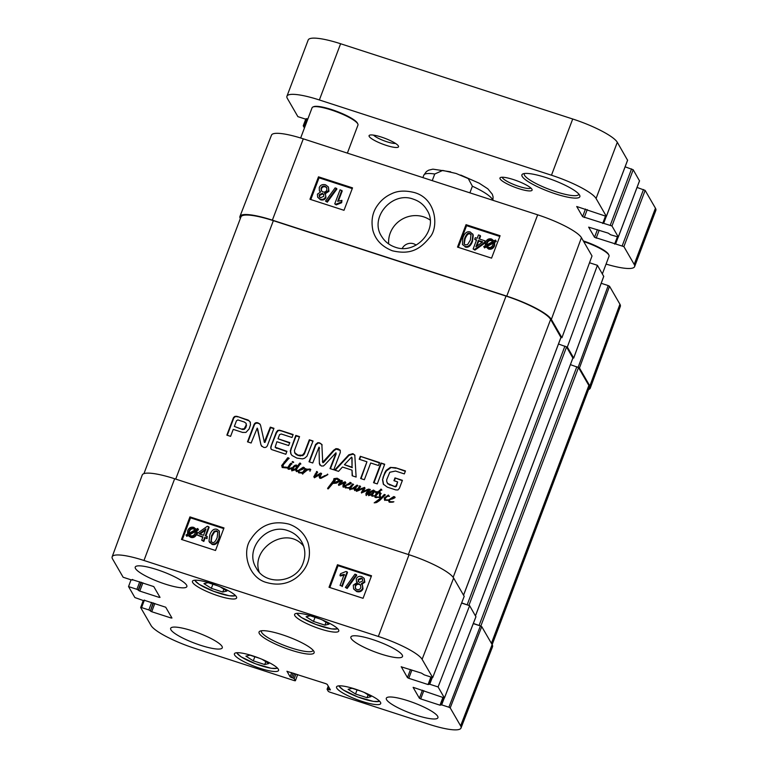 <?xml version="1.0" encoding="UTF-8"?>
<svg xmlns="http://www.w3.org/2000/svg" width="768" height="768" viewBox="0 0 768 768"><rect width="100%" height="100%" fill="white"/><g stroke="black" fill="none" stroke-linecap="round" stroke-linejoin="round"><path stroke-width="1.15" d="M347.366 153.13L357.965 125.078A24.518 4.848 -159.3 0 0 357.84 123.984L357.485 123.235A23.914 4.723 -159.3 0 0 328.09 108.49A23.914 4.723 -159.3 0 0 313.67 106.685L312.902 107.011A24.518 4.848 -159.3 0 0 312.086 107.741L300.653 138M357.84 123.984A24.518 4.848 -159.3 0 0 327.696 108.864A24.518 4.848 -159.3 0 0 312.902 107.011M602.371 273.869L609.043 256.224A24.518 4.848 -159.3 0 0 608.909 255.13L608.554 254.381A23.914 4.723 -159.3 0 0 583.306 240.912M608.909 255.13A24.518 4.848 -159.3 0 0 583.661 241.536M373.315 495.648L373.584 496.118L372.662 495.686L373.834 495.821L372.48 496.234L371.626 495.658L371.683 494.515L371.904 496.138M371.683 494.515L368.448 495.235L368.256 493.93L369.312 492.077L373.613 490.061L374.314 490.848L373.2 491.904L372.566 491.971L373.67 490.79L372.787 491.03L368.957 494.112L369.139 494.822L370.838 494.314L374.976 490.982L372.662 494.4L372.662 495.686M374.371 491.098L375.254 491.472M372.586 493.066L372.864 493.546L374.65 491.578M370.838 494.314L371.376 494.678M370.915 494.918L372.864 493.546M368.957 494.112L369.418 495.312L370.214 495.235M369.235 494.592L369.418 495.312L369.235 494.592M373.67 490.79L373.786 491.376L373.507 490.886M374.314 490.848L374.592 491.328M373.613 490.061L374.256 490.666M369.312 492.077L369.59 492.557L373.891 490.55M368.256 493.93L368.534 494.419L369.59 492.557M368.726 495.715L368.534 494.419M292.31 462.182L292.56 461.539L293.674 462.173L293.184 462.605L292.176 461.818L292.454 462.307L293.702 462.23M293.107 461.722L293.386 462.202M292.56 461.539L292.838 462.029M285.12 467.078L287.866 467.414L287.626 468.019L282.461 467.558L281.654 465.581L287.827 457.68L289.037 458.198L283.498 464.563L282.816 466.762L288.144 467.894L290.112 464.726L291.178 463.728L291.965 463.997M282.816 466.762L285.398 467.568M287.827 457.68L288.998 458.246M288.701 457.958L289.152 458.506M287.472 458.074L288.106 458.17M284.15 461.942L284.429 462.432L287.462 459.072L287.136 458.371L287.75 458.563M281.654 465.581L281.942 466.061L284.429 462.432M282.173 467.53L281.942 466.061M287.626 468.019L288.662 467.846L288.97 468.634L291.984 467.664L289.68 469.238L288.23 469.229L287.626 468.019L288.902 468.461M288.662 467.846L287.866 467.414L289.834 464.246L290.899 463.248L291.686 463.517L288.739 467.962M288.23 469.229L287.904 468.499M290.227 468.25L291.552 468.47M289.277 468.557L290.515 468.73M288.653 468.653L289.555 469.037M291.302 463.258L291.581 463.738M290.899 463.248L291.178 463.728M289.834 464.246L290.112 464.726M379.728 493.142L380.515 493.421L380.16 495.667L380.928 497.962L384.346 494.429L385.363 494.861L379.622 500.525L376.771 502.426L374.179 502.867L380.026 498.586L379.488 493.056L378.49 492.806L375.667 496.109L375.984 496.867L378.634 497.021L376.051 497.645L374.832 496.944L374.87 495.571L377.309 492.547L375.725 492.72L375.302 491.923L378.086 491.846L381.158 489.13L381.59 489.648L379.2 492.134L380.794 493.901M379.2 492.134L380.189 492.922M381.59 489.648L381.878 490.128M380.746 489.197L381.437 489.61M378.086 491.846L378.365 492.326L381.024 489.677M377.04 491.654L378.365 492.326M376.013 491.674L377.318 492.134M375.725 492.72L375.302 491.923L376.291 492.163M376.003 493.2L375.59 492.413M377.309 492.547L377.597 493.037L376.675 493.901L376.397 493.421M374.87 495.571L375.149 496.051L376.675 493.901M375.11 497.434L375.149 496.051M377.472 496.944L378.912 497.501M376.56 496.973L377.75 497.424M375.59 496.541L376.838 497.462M379.296 495.11L380.006 493.632M379.843 497.914L379.584 495.6M377.491 500.986L377.77 501.475L380.304 499.066M375.763 502.771L377.77 501.475M384.346 494.429L385.344 494.88M381.206 498.442L380.39 497.27L381.206 498.442L384.624 494.909M380.15 492.538L381.158 493.632M380.813 493.824L380.736 493.258M303.389 472.272L302.65 472.32L305.318 468.653L306.432 468.989L305.664 470.026L307.718 469.104L310.502 469.296L310.013 470.909L309.792 469.555L307.325 470.016L303.139 473.405L302.112 473.626L302.179 472.906L303.571 472.589M302.179 472.906L299.587 472.954L297.994 471.581L298.781 471.043L299.856 472.387L302.65 472.32L302.467 473.386L303.206 473.232M309.792 469.555L309.83 470.064M309.974 471.312L310.109 470.554M309.744 468.931L310.781 469.786M307.718 469.104L310.022 469.411M305.664 470.026L305.942 470.515L307.997 469.594M306.432 468.989L306.71 469.478M305.318 468.653L306.01 468.998M301.046 472.474L302.928 472.81L305.587 469.44M297.984 471.331L296.208 471.178L295.526 469.747L292.205 470.717L291.37 469.21L294.269 465.725L296.352 464.995L297.149 466.262L300.144 463.046L300.595 463.546L296.63 469.123L296.506 470.39L298.118 470.573L303.206 467.213L304.387 468.154L300.605 470.131L298.118 470.573L298.262 471.821L299.059 471.533M298.454 472.387L298.262 471.821M298.733 472.867L298.272 472.061M299.971 472.349L301.325 472.954M298.771 471.533L300.134 472.867M300.384 469.354L300.941 469.853L302.39 469.392L303.619 468.701L303.226 468.048L300.384 469.354L300.941 469.853M300.662 469.363L302.112 468.902L302.39 469.392M302.112 468.902L303.341 468.221M298.8 470.938L299.482 470.285M304.387 468.154L304.339 467.674M303.754 467.318L304.598 468.106M303.206 467.213L304.032 467.798M299.136 470.189L303.485 467.702M299.405 470.16L298.867 471.005M296.016 465.821L294.058 467.078L292.253 469.92L295.738 468.653L296.016 469.133L296.976 467.405L296.525 466.771M292.253 469.92L292.79 470.592L296.016 469.133M295.738 468.653L296.506 466.762M296.179 467.885L296.458 468.374M297.226 470.774L298.31 471.091M296.928 470.755L297.504 471.264M296.506 470.39L297.206 471.245M300.595 463.546L300.874 464.026M299.683 463.123L300.432 463.526M298.896 463.997L299.174 464.486L299.962 463.603M297.149 466.262L297.427 466.742L299.174 464.486M297.101 465.917L297.379 466.397M295.104 465.197L296.63 465.475M294.269 465.725L294.547 466.214L295.382 465.677M293.318 466.483L293.597 466.963L294.547 466.214M291.878 468.336L292.157 468.826L293.597 466.963M291.37 469.21L291.648 469.69L292.157 468.826M291.811 470.88L291.648 469.69M296.208 471.178L296.486 471.667M350.054 486.941L352.819 483.878L353.28 484.454L350.304 488.698L352.262 488.515L357.101 485.088L357.523 485.712L354.854 489.005L357.178 489.053L356.995 489.686L354.586 490.128L353.914 488.602L349.699 489.36L349.536 487.939L349.824 488.429L350.429 487.91L349.738 487.459L350.054 486.941L350.333 487.43L353.098 484.358L353.597 484.646M354.586 490.128L353.914 488.602M354.864 490.618L354.259 489.715M359.242 486.845L359.309 485.904L360.298 486.125L360.24 487.094L358.339 489.754L364.55 487.402L364.877 488.515L362.822 491.587L368.496 489.11L370.09 489.408L366.893 494.832L365.981 495.091L366.422 492.576L368.861 489.706L362.592 492.47L361.325 492.566L363.658 488.352L357.245 491.098L356.189 490.858L357.677 489.763L357.37 489.245L359.242 486.845L359.52 487.325L359.587 486.394L360.576 486.614M356.17 489.36L357.456 489.533M355.603 489.446L356.448 489.84M354.854 489.005L355.882 489.936M357.581 485.366L357.859 485.856M355.2 486.595L355.488 487.075L357.379 485.568M353.866 487.651L354.144 488.131L355.488 487.075M352.262 488.515L352.541 489.005L354.144 488.131M351.331 488.746L352.541 489.005M350.304 488.698L351.61 489.235M352.819 483.878L353.098 484.358M350.554 486.096L350.832 486.576M349.968 488.39L345.216 487.546L344.88 485.722L350.515 482.477L350.909 483.734L346.08 485.453L345.533 486.691L348.086 488.112L350.333 487.43M349.69 487.91L350.4 488.054M349.939 487.718L350.218 488.198M349.843 487.757L350.122 488.246M349.978 489.84L349.824 488.429M356.477 491.338L357.274 490.176M363.658 488.352L363.514 489.024M363.082 489.754L363.36 490.243L363.792 489.504M361.613 493.056L363.36 490.243M368.861 489.706L369.139 490.195L367.891 491.606L367.613 491.126M366.422 492.576L366.701 493.066L367.891 491.606M365.866 493.786L366.144 494.275L366.701 493.066M366.259 495.571L366.144 494.275M370.09 489.408L370.378 489.888M368.496 489.11L369.984 489.437M366.96 489.6L368.774 489.6M363.274 491.472L363.552 491.952L367.238 490.08M362.822 491.587L363.552 491.952M364.877 488.515L364.944 487.997M361.45 488.39L361.738 488.88L364.838 487.891M358.339 489.754L358.618 490.243L361.738 488.88M359.309 485.904L359.587 486.394M357.648 489.725L359.52 487.325M347.146 484.512L347.702 485.011L349.152 484.55L350.381 483.859L349.987 483.216L347.146 484.512L347.702 485.011M347.424 484.531L348.874 484.061L349.152 484.55M348.874 484.061L350.102 483.379M347.808 487.632L349.738 487.459L349.536 487.939M346.733 487.507L348.086 488.112M345.533 486.691L346.896 488.026M351.149 483.312L351.101 482.832M350.515 482.477L351.36 483.264M349.968 482.371L350.794 482.957M344.88 485.722L345.158 486.211L350.246 482.861M345.216 487.546L345.158 486.211M345.494 488.026L345.034 487.229M345.648 482.611L345.139 481.738L345.648 482.611L343.882 485.549L343.872 487.114L342.941 486.682L343.046 485.126L344.525 482.678L339.341 485.136L338.477 484.934L341.386 480.346L342.182 481.066L340.003 483.936L345.139 481.738L345.926 483.101M342.749 482.458L343.037 482.938L345.418 482.227M340.646 483.59L340.925 484.07L343.037 482.938M340.003 483.936L340.925 484.07M342.173 480.643L342.461 481.123M341.386 480.346L342.106 480.797M340.051 482.266L340.33 482.746L341.664 480.835M338.573 484.08L338.851 484.56L340.33 482.746M338.755 485.414L338.851 484.56M343.046 485.126L343.325 485.606L344.813 483.216M343.219 487.171L343.325 485.606M390.912 498.701L391.469 499.2L392.918 498.739L394.147 498.048L393.754 497.405L390.912 498.701L391.469 499.2M391.19 498.72L392.64 498.25L392.918 498.739M392.64 498.25L393.869 497.568M393.734 496.56L394.838 496.973L394.675 497.923L389.846 499.642L389.299 500.88L390.374 501.734L393.888 501.763L390.115 502.301L388.973 501.734L388.714 499.834L393.734 496.56L395.117 497.453M389.261 502.214L388.8 501.418M388.973 501.734L388.819 500.842M391.574 501.821L393.034 502.186M390.499 501.696L391.853 502.301M389.299 500.88L390.662 502.214M394.906 497.501L394.867 497.021M394.282 496.666L394.56 497.146M388.992 500.314L394.013 497.05M388.541 500.362L384.509 499.93L384.278 497.914L388.397 495.034L389.021 496.166L386.947 496.512L384.979 498.902L385.699 499.814L388.992 499.949M384.979 498.902L385.978 500.294L388.8 500.333M385.258 499.382L385.978 500.294M389.136 495.984L389.414 496.464M384.278 497.914L384.557 498.403L388.685 495.523M384.787 500.419L384.557 498.403M327.59 474.106L326.861 475.238L320.899 478.378L319.594 477.85L319.19 476.842L319.498 474.816L314.832 477.523L313.814 476.707L316.915 471.456L317.386 472.445L315.062 476.438L320.496 473.126L321.562 473.741L320.246 476.4L320.621 477.629L327.811 474.499M324.346 475.68L324.624 476.17L327.869 474.595M321.216 477.418L321.494 477.907L324.624 476.17M320.246 476.4L320.909 478.118L321.494 477.907M320.525 476.88L320.909 478.118M321.11 473.174L321.638 473.76M320.496 473.126L321.389 473.654M317.011 475.478L317.29 475.958L320.774 473.606M316.07 476.006L316.349 476.486L317.29 475.958M315.062 476.438L316.349 476.486M316.915 471.456L317.635 472.262M316.502 471.552L317.203 471.946M314.17 477.312L313.814 476.707L314.093 477.197L316.781 472.032M314.458 477.792L314.093 477.197M319.498 474.816L319.296 475.814M319.19 476.842L319.469 477.322L319.574 476.294M319.882 478.339L319.469 477.322M333.197 482.794L338.995 480.864L337.066 479.098L333.677 479.77L333.917 478.656L337.171 478.224L339.83 479.798L340.032 481.296L336.326 483.149L332.822 483.456L328.253 488.861L327.571 488.39L333.83 480.048L335.251 480.125L333.475 483.274L338.573 482.074L339.274 481.344L338.573 480.182M334.339 479.635L335.29 480.432M333.83 480.048L334.618 480.115M333.523 480.653L333.802 481.133L334.109 480.528M332.669 481.891L332.957 482.371L333.802 481.133M332.41 482.256L332.957 482.371M331.958 482.496L332.688 482.746M331.181 483.955L331.459 484.435L332.237 482.976M330.086 485.222L330.374 485.702L331.459 484.435M328.81 486.595L329.088 487.075L330.374 485.702M327.85 488.87L329.03 487.286M337.171 478.224L340.118 480.278M333.917 478.656L334.195 479.146L337.45 478.704M333.955 480.25L334.195 479.146M338.294 479.702L339.274 481.344M338.64 481.277L338.918 481.757M338.294 481.594L338.573 482.074M560.928 337.411L550.637 319.392A41.386 8.179 -159.3 0 0 506.035 296.093L273.36 220.666A41.386 8.179 -159.3 0 0 240.941 216.912L143.942 473.635M294.586 452.621L298.022 455.146L302.448 455.165L304.339 452.851L309.312 439.786L313.056 440.995L306.96 456.23L304.598 458.237L302.506 458.88L296.899 458.102L292.042 455.491L290.813 453.763L290.314 450.835L295.805 435.398L299.549 436.618L294.394 450.662L295.027 453.379M291.072 454.234L290.592 451.315L291.264 448.646L296.083 435.888L299.414 436.963M380.966 463.018L384.71 464.227L377.27 483.907L373.536 482.698L380.966 463.018L384.576 464.573M334.618 470.074L348.778 454.829L352.886 453.658L354.787 455.069L356.122 477.053L352.166 475.766L352.013 470.141L342.451 467.04L338.554 471.35L334.618 470.074M261.85 446.4L260.89 444.576L257.203 428.131L251.126 443.011L247.498 441.83L254.006 424.608C254.832 422.832 256.176 422.266 258.048 422.918L259.92 424.032L260.611 425.491L264.326 442.022L270.317 427.142L273.946 428.314L267.466 445.44C266.688 447.264 265.354 447.869 263.472 447.264L261.283 445.651M264.086 441.59L265.056 442.262L270.595 427.622L273.811 428.669M257.462 428.755L257.203 428.131M258.048 422.918L260.285 424.55M276.883 441.734L275.136 447.206L286.934 451.306L285.821 454.262L271.718 449.597L270.864 448.714L271.008 446.17L276.278 432.23L277.728 430.406L280.397 430.406L293.146 434.544L292.032 437.491L281.29 434.006L279.581 434.592L277.997 438.778L289.776 442.598L288.662 445.546L276.883 441.734M249.139 428.928L245.933 432.422L242.534 432.403L233.232 429.379L230.592 436.358L226.858 435.139L233.386 417.85L234.682 416.448L237.216 416.41L248.506 420.24L250.147 421.93L250.512 424.8L249.139 428.928M335.981 452.755L325.037 464.573L323.405 465.994L321.302 466.013L319.382 463.757L318.998 447.158L312.749 462.989L309.014 461.779L315.562 444.461L317.789 442.666L319.728 442.915L321.859 444.451L322.714 462.278L333.619 450.25L335.952 448.646L338.064 448.858L340.195 450.211L340.301 452.477L333.754 469.795L330 468.586L335.914 453.302M319.382 463.757L318.998 447.158M322.445 461.376L322.992 462.758L323.808 462.202L333.898 450.73L336.23 449.136L340.31 450.461M378.461 465.514L370.685 462.989L364.358 479.722L360.624 478.512L366.941 461.779L359.194 459.264L360.317 456.317L379.574 462.557L378.461 465.514M395.05 486.326L396.125 485.798L397.632 481.891L393.936 480.691L394.982 477.907L402.422 480.317L399.427 488.256L397.958 489.955L395.798 489.917L387.35 487.171L383.309 484.118L382.531 479.616L384.806 472.656L386.15 470.381L390.326 467.405L395.587 467.75L405.456 470.947L404.333 473.904L395.51 471.043L389.798 472.253L386.746 479.597L386.659 481.325L387.667 483.485L395.338 486.816L396.528 486.029L397.632 481.891M395.645 486.202L395.923 486.682M394.79 486.278L395.338 486.816M389.683 484.618L395.069 486.758M387.667 483.485L389.962 485.098M387.062 482.698L387.946 483.974M395.587 467.75L405.322 471.302M390.326 467.405L395.866 468.23M386.15 470.381L386.429 470.861L390.605 467.885M384.806 472.656L385.085 473.136L386.429 470.861M383.03 477.283L385.085 473.136M382.531 479.616L383.309 477.763M383.587 484.608L382.81 480.106M394.982 477.907L402.288 480.672M394.339 480.826L395.261 478.397M396.25 485.549L396.528 486.029M396.125 485.798L396.403 486.278M360.317 456.317L379.44 462.912M359.606 459.398L360.595 456.797M366.941 461.779L361.037 478.646M330.413 468.72L336.192 453.792M338.064 448.858L338.342 449.338M335.952 448.646L336.23 449.136M333.619 450.25L333.898 450.73M323.53 461.722L323.808 462.202M322.723 461.856L322.992 462.758M319.728 442.915L322.138 444.931M319.43 442.819L320.016 443.395M317.789 442.666L319.709 443.299M315.562 444.461L315.84 444.941L318.067 443.155M309.427 461.914L315.84 444.941M319.891 465.13L319.661 464.237M237.859 419.933L236.467 420.806L234.346 426.432L242.371 429.427L244.454 429.283L246.134 426.797L246.163 423.389L244.358 422.035L237.859 419.933M242.093 428.947L244.176 428.803L246.278 424.848L246.557 425.328M246.278 424.848L246.163 423.389M245.846 426.307L246.134 426.797M245.731 426.624L246.01 427.114M245.578 426.95L245.856 427.43M245.213 427.661L245.491 428.141M244.176 428.803L244.454 429.283M242.774 429.072L243.053 429.552M234.346 426.432L242.371 429.427M248.506 420.24L250.435 422.41M237.216 416.41L248.784 420.72M236.016 416.189L237.494 416.89M234.682 416.448L236.304 416.678M233.674 417.322L233.962 417.811L234.96 416.928M233.386 417.85L233.664 418.33L233.962 417.811M227.261 435.274L233.664 418.33M277.997 438.778L289.642 442.954M279.13 430.138L293.011 434.89M277.728 430.406L279.408 430.618M276.278 432.23L276.557 432.71L278.006 430.886M270.672 447.389L276.557 432.71M271.142 449.203L270.95 447.878M276.317 447.869L286.8 451.661M275.136 447.206L276.605 448.349M254.006 424.608L254.285 425.098C255.11 423.312 256.454 422.746 258.326 423.398M247.91 441.965L254.285 425.098M260.89 444.576L257.741 429.235M261.437 445.891L261.168 445.056M270.317 427.142L270.595 427.622M264.778 441.782L265.056 442.262M264.691 441.926L264.97 442.406M351.581 457.123L344.41 464.698L352.042 467.174L351.859 457.603M352.042 467.174L352.08 458.016M344.41 464.698L352.32 467.664M335.174 470.256L349.056 455.309L353.165 454.147L354.922 455.328M348.778 454.829L349.056 455.309M352.013 470.141L352.435 475.853M352.886 453.658L353.165 454.147M373.949 482.832L381.254 463.498M295.805 435.398L296.083 435.888M290.986 448.166L291.264 448.646M290.314 450.835L290.592 451.315M309.312 439.786L312.922 441.341M303.926 453.715L304.205 454.205L304.627 453.341L309.59 440.266M302.448 455.165L302.726 455.645L304.205 454.205M300.096 455.578L302.726 455.645M298.022 455.146L300.374 456.058M296.122 454.282L298.301 455.635M294.864 453.101L296.4 454.771M492.163 644.64L589.258 387.667A41.386 8.179 -159.3 0 0 588.854 385.459L578.506 367.574L570.422 364.627M480.586 625.987L473.347 623.434M572.861 358.042L566.573 346.944L558.49 343.997M468.643 605.357L461.664 602.89M307.834 119.011L306.211 118.637L306.557 119.299L305.837 119.213L297.888 116.64L287.357 98.429A41.386 8.179 20.7 0 1 286.944 96.221A41.386 8.179 20.7 0 1 319.363 99.965L551.472 175.219A41.386 8.179 20.7 0 1 596.074 198.509L606.384 216.394L576.72 206.506L582.595 216.662L611.962 225.984L618.317 237.024L610.589 234.768L608.285 233.165L588.653 227.136L594.528 237.283L623.894 246.614L634.195 264.413A41.386 8.179 20.7 0 1 634.608 266.621A41.386 8.179 20.7 0 1 606.067 264.086M304.445 127.968L303.235 125.818L305.117 126.182M518.64 188.592A17.165 3.389 -159.3 0 0 532.003 189.389A17.165 3.389 -159.3 0 0 517.229 180.912A17.165 3.389 -159.3 0 0 500.544 177.494A17.165 3.389 -159.3 0 0 518.64 188.592M555.6 193.901A30.96 6.115 -159.3 0 0 579.686 195.322A30.96 6.115 -159.3 0 0 553.046 180.038A30.96 6.115 -159.3 0 0 522.96 173.885A30.96 6.115 -159.3 0 0 555.6 193.901M386.198 145.354A15.734 3.11 -159.3 0 0 398.448 146.074A15.734 3.11 -159.3 0 0 384.902 138.307A15.734 3.11 -159.3 0 0 369.61 135.178A15.734 3.11 -159.3 0 0 386.198 145.354M395.53 143.434A12.672 2.506 20.7 0 1 386.794 141.734A12.672 2.506 20.7 0 1 373.536 135.13M627.562 160.234L617.309 142.291A41.386 8.179 -159.3 0 0 572.717 119.002L340.608 43.747A41.386 8.179 -159.3 0 0 308.189 40.003L286.944 96.221M639.494 180.854L633.206 169.766L625.123 166.819M634.608 266.621L655.843 210.403A41.386 8.179 -159.3 0 0 655.44 208.195L645.139 190.387L637.056 187.44M530.861 188.035A15.331 3.034 20.7 0 1 518.995 186.422A15.331 3.034 20.7 0 1 502.291 177.235M578.832 194.074A29.117 5.76 20.7 0 1 578.765 194.371A29.117 5.76 20.7 0 1 555.955 191.731A29.117 5.76 20.7 0 1 524.285 173.779A29.117 5.76 20.7 0 1 524.429 173.52M432.24 180.643L434.746 174.01L442.714 170.419L456.077 173.462L468.288 178.608L472.387 186.211L469.882 192.845M589.517 262.752L597.418 265.315L567.331 347.059L573.677 358.022L572.909 358.032M603.715 276.374L597.418 265.315M601.21 283.296L608.218 285.571L578.15 367.277M578.304 367.382L579.456 368.006L589.843 385.978A41.386 8.179 20.7 0 1 590.256 388.176L620.333 306.384A40.608 8.026 -159.3 0 0 619.93 304.224L609.533 286.262L608.218 285.571M303.293 138.835A40.608 8.026 -159.3 0 0 271.488 135.139L239.962 216.384A41.386 8.179 20.7 0 1 272.371 220.147L506.746 296.131A41.386 8.179 20.7 0 1 551.347 319.43L561.926 337.718L592.013 255.965L581.434 237.677A40.608 8.026 -159.3 0 0 537.667 214.819L303.293 138.835L272.371 220.147M395.126 247.162C389.232 245.126 384.701 241.488 381.523 236.237C369.197 217.67 392.17 190.867 413.395 199.19C419.366 201.158 423.907 204.787 426.998 210.077C439.306 228.787 416.39 255.274 395.126 247.162M388.675 243.936A26.256 25.018 149.9 0 1 423.658 216.854A26.256 25.018 149.9 0 1 430.118 220.042M402.269 248.362A9.197 8.765 149.9 0 1 416.112 245.117M560.976 337.411L561.926 337.718M240.326 218.554A41.386 8.179 20.7 0 1 239.962 216.384M590.256 388.176A41.386 8.179 20.7 0 1 588.547 389.549M567.331 347.059L566.362 346.742M478.33 240.451L482.774 241.891L475.92 246.778L478.33 240.451L478.694 241.114L476.774 246.173M482.246 242.266L478.694 241.114M478.934 238.867L485.088 240.864L484.483 242.448L474.566 249.437L473.136 248.966L476.592 239.885L474.672 239.27L475.277 237.686L477.187 238.31L478.464 234.95L480.202 235.517L478.934 238.867M484.483 242.448L484.848 243.11L485.088 240.864M484.848 243.11L474.931 250.099L474.566 249.437M474.931 250.099L473.136 248.966M476.4 240.374L474.672 239.27M479.482 239.05L480.576 236.179L480.202 235.517M493.334 242.122L491.587 240.73C489.629 240.163 488.141 241.018 487.123 243.302L486.787 245.722M486.422 245.059L486.758 242.64C487.776 240.355 489.264 239.491 491.222 240.067L492.97 241.459L486.422 245.059M492.653 241.306L492.288 240.643M486.701 245.856L493.258 242.246L492.95 244.694C491.894 247.056 490.397 247.92 488.448 247.296L486.701 245.856M493.315 243.082L487.152 246.47M484.166 247.248L483.744 246.528L485.299 245.683L485.501 242.275C486.874 239.376 488.899 238.291 491.578 239.03L494.006 240.883L495.494 240.067L495.917 240.778L494.362 241.632L494.198 245.078C492.874 247.987 490.829 249.072 488.064 248.314L485.635 246.442L484.166 247.248L484.531 247.92L483.744 246.528M494.362 241.632L494.726 242.294L496.282 241.44L495.917 240.778M494.726 242.294L494.563 245.741C493.238 248.659 491.194 249.734 488.429 248.986L485.635 246.442M486 247.104L484.531 247.92M323.77 196.32L320.659 197.712L319.325 196.656L319.21 194.736L322.32 193.315L323.693 194.381L323.77 196.32M323.846 194.726L322.685 193.978L319.574 195.398L319.536 196.963M326.803 190.032C326.026 191.731 324.72 192.365 322.906 191.923L321.197 190.57L321.082 188.102C321.859 186.394 323.174 185.76 325.018 186.221L326.707 187.565L326.803 190.032M326.87 187.91L325.382 186.883C323.539 186.422 322.224 187.056 321.446 188.765L321.398 190.886M325.594 196.838C324.614 199.018 322.8 199.776 320.15 199.133L317.626 197.203L317.424 194.141L320.592 192.01L319.382 190.694L319.277 187.536C320.429 184.982 322.522 184.07 325.565 184.81L328.397 186.979L328.598 190.618L324.538 193.286L325.498 194.381L325.958 197.501C324.979 199.68 323.165 200.448 320.515 199.795L317.626 197.203M320.237 192.038L319.382 190.694M328.397 186.979L328.963 191.29L324.902 193.949M325.498 194.381L325.958 197.501M326.918 201.523L325.507 201.072L335.126 187.91L336.538 188.371L326.918 201.523L327.283 202.195L325.507 201.072M327.283 202.195L336.902 189.034L336.538 188.371M341.827 190.349L337.661 201.312L341.933 200.371L341.299 202.032L335.866 204.221L334.742 203.856L340.09 189.782L342.202 191.011L338.39 201.034M341.299 202.032L341.664 202.704L341.933 200.371M341.664 202.704L336.23 204.883L335.866 204.221M336.23 204.883L334.742 203.856M470.342 240.086L467.645 244.522L465.35 244.906L464.035 243.821L464.688 238.253C466.435 234.086 468.106 232.474 469.69 233.424L470.995 234.509L470.342 240.086M471.158 234.864L470.054 234.086C468.47 233.136 466.8 234.749 465.053 238.915L464.237 244.128M464.784 246.326L462.422 244.483L462.893 237.667C464.698 232.915 467.146 231.024 470.227 232.013L472.906 234.499L472.138 240.662C470.323 245.443 467.866 247.334 464.784 246.326L462.422 244.483M473.27 235.171L472.627 233.866L473.27 235.171L472.502 241.325C470.688 246.106 468.23 247.997 465.149 246.989M352.262 188.602L319.037 177.83L310.781 199.536M499.805 236.438L466.579 225.667L458.333 247.363M352.531 187.872L344.006 210.307L309.955 199.267L318.49 176.832L352.531 187.872M318.49 176.832L319.037 177.83M500.083 235.709L491.558 258.134L457.507 247.094L466.032 224.669L500.083 235.709M466.032 224.669L466.579 225.667M414.499 192.586C405.36 190.282 397.69 190.685 391.507 193.795C385.642 196.406 380.861 200.429 377.165 205.843C372.394 212.659 370.963 220.81 372.864 230.275C375.379 239.779 381.878 246.614 392.362 250.781C410.362 254.986 419.933 249.437 429.715 237.437C438.797 227.914 436.819 198.864 414.499 192.586M259.238 572.15C250.291 548.458 286.733 524.89 303.667 546.202M262.138 659.347L268.819 663.562L264.739 664.541L253.296 660.835L245.875 656.15L249.965 655.171L259.363 658.224M364.282 692.458L370.954 696.672L367.008 697.699L355.517 693.994L348.106 689.318L352.051 688.291L361.526 691.344M362.218 701.434A23.606 4.666 20.7 0 1 336.547 686.88A23.606 4.666 20.7 0 1 360.278 690.864A23.606 4.666 20.7 0 1 380.707 703.574A23.606 4.666 20.7 0 1 362.218 701.434M355.517 693.994L357.062 689.904M367.008 697.699L368.083 694.858M220.186 586.838L226.867 591.053L222.787 592.032L211.344 588.326L212.88 584.246M222.787 592.032L223.872 589.162M211.344 588.326L203.933 583.642L208.013 582.662L217.421 585.715M253.296 660.835L254.832 656.755M264.739 664.541L265.824 661.67M322.339 619.949L329.021 624.173L324.931 625.152L313.488 621.437L315.034 617.357M324.931 625.152L326.026 622.272M313.488 621.437L306.077 616.762L310.157 615.782L319.565 618.826M174.653 478.752A41.386 8.179 -159.3 0 0 142.234 475.018L112.157 556.81A40.608 8.026 20.7 0 1 143.971 560.477L378.346 636.461A40.608 8.026 20.7 0 1 422.102 659.318L432.691 677.606L464.208 596.323L453.629 578.035A41.386 8.179 -159.3 0 0 409.027 554.736L174.653 478.752L143.971 560.477M461.587 603.062L469.613 605.664L438.096 686.947L444.442 697.978L413.174 687.331M475.91 616.733L469.613 605.664M473.28 623.616L480.413 625.92L448.886 707.213L450.211 707.894L460.608 725.866A40.608 8.026 20.7 0 1 461.002 728.045A40.608 8.026 20.7 0 1 429.197 724.349L329.597 692.064L328.282 691.373L327.082 689.261L328.042 689.366L328.858 687.197M461.002 728.045L492.528 646.8A41.386 8.179 -159.3 0 0 492.125 644.582L481.738 626.611L480.413 625.92M203.568 535.286L199.123 533.846L205.949 528.931L203.568 535.286M205.488 530.16L199.987 534.125M202.973 536.88L196.819 534.883L197.414 533.29L207.312 526.262L208.733 526.723L205.306 535.853L207.226 536.477L206.621 538.061L204.71 537.437L203.443 540.816L201.706 540.25L202.973 536.88M202.8 537.322L196.819 534.883M205.853 536.026L209.117 527.347L208.733 526.723M206.621 538.061L207.005 538.685L207.226 536.477M207.005 538.685L204.71 537.437M205.094 538.07L203.827 541.44L203.443 540.816M203.827 541.44L201.706 540.25M195.466 530.669L195.139 533.107C194.122 535.402 192.643 536.266 190.685 535.699L188.938 534.298L195.466 530.669M195.494 531.485L189.379 534.893M195.187 529.872L188.65 533.51L188.947 531.053C189.994 528.672 191.491 527.798 193.44 528.432L195.187 529.872M195.571 530.496L193.824 529.056C191.875 528.432 190.378 529.306 189.331 531.677L188.986 532.992L188.611 532.368M188.986 532.992L189.024 534.134M197.722 528.461L198.144 529.19L196.589 530.045L196.397 533.472C195.034 536.381 193.018 537.475 190.33 536.736L187.901 534.883L186.413 535.699L185.99 534.989L187.546 534.125L187.699 530.669C189.024 527.731 191.059 526.646 193.824 527.405L196.253 529.286L197.722 528.461L198.144 529.19M198.518 529.814L196.973 530.669L196.589 530.045M196.973 530.669L196.771 534.096C195.418 537.005 193.392 538.099 190.714 537.36L187.901 534.883M188.275 535.507L186.797 536.323L186.413 535.699M362.669 579.302L361.594 578.621L358.493 580.022L358.454 581.712M358.109 579.398L361.219 577.997L362.496 578.966L362.669 580.982L359.568 582.413L358.243 581.424L358.109 579.398L358.493 580.022M360.806 585.389L359.366 584.438C357.552 583.997 356.256 584.63 355.469 586.339L355.459 588.586M355.094 585.715C355.872 584.006 357.168 583.373 358.982 583.814L360.634 585.053L360.816 587.645C360.038 589.363 358.733 589.997 356.89 589.546L355.248 588.278L355.469 586.339M356.285 578.88C357.254 576.682 359.069 575.914 361.718 576.566L364.166 578.362L364.454 581.578L361.296 583.718L362.429 584.909L362.621 588.211C361.478 590.774 359.386 591.696 356.352 590.957L353.606 588.941L353.299 585.12L357.35 582.442L356.448 581.453L356.285 578.88M364.166 578.362L364.838 582.202L361.68 584.342M362.429 584.909L363.005 588.835C361.862 591.408 359.77 592.32 356.726 591.581L353.606 588.941M357.082 582.432L356.448 581.453M354.95 574.166L356.362 574.627L346.781 587.856L345.379 587.395L354.95 574.166M346.781 587.856L347.165 588.48L356.736 575.251L356.362 574.627M347.165 588.48L345.379 587.395M340.08 585.418L344.218 574.397L339.955 575.347L340.579 573.677L346.003 571.469L347.126 571.834L341.818 585.984L340.08 585.418L341.818 585.984M344.592 575.021L340.33 575.981L339.955 575.347M342.202 586.608L347.51 572.458L347.126 571.834M217.958 532.118L216.902 531.418L214.608 531.802L211.93 536.275L211.171 541.642M211.546 535.642L214.234 531.178L216.528 530.794L217.786 531.782L217.2 537.475C215.462 541.67 213.802 543.283 212.218 542.333L210.97 541.344L211.546 535.642L211.93 536.275M217.085 529.373L219.37 531.082L218.995 538.061C217.2 542.842 214.762 544.742 211.68 543.754L209.002 541.258L209.75 535.066C211.555 530.266 214.003 528.365 217.085 529.373M219.37 531.082L219.379 538.685C217.584 543.466 215.146 545.366 212.064 544.378L209.386 541.882M209.741 542.659L209.002 541.258M371.28 576.442L338.054 565.67L329.837 587.539M223.728 528.605L190.502 517.834L182.294 539.702M337.478 564.73L371.53 575.77L363.062 598.31L329.021 587.27L337.478 564.73L338.054 565.67M189.936 516.893L223.987 527.933L215.52 550.483L181.469 539.443L189.936 516.893L190.502 517.834M287.99 530.688C293.894 532.723 298.426 536.381 301.613 541.651C305.28 548.285 305.818 555.302 303.206 562.714C296.842 582.845 265.574 586.406 256.272 568.032C243.936 549.293 266.736 522.557 287.99 530.688M267.11 582.662C285.005 587.606 297.773 578.995 304.358 569.251C309.533 561.542 310.752 552.672 307.997 542.64C304.656 533.674 298.349 527.501 289.066 524.15C272.65 520.118 259.882 525.178 250.762 539.318C241.594 551.491 248.054 578.102 267.11 582.662M165.245 584.093A27.59 5.453 20.7 0 1 135.235 567.091A27.59 5.453 20.7 0 1 162.97 571.738A27.59 5.453 20.7 0 1 186.854 586.598A27.59 5.453 20.7 0 1 165.245 584.093M200.669 645.322A27.59 5.453 20.7 0 1 170.659 628.32A27.59 5.453 20.7 0 1 198.394 632.976A27.59 5.453 20.7 0 1 222.278 647.827A27.59 5.453 20.7 0 1 200.669 645.322M416.314 715.238A27.59 5.453 20.7 0 1 386.314 698.237A27.59 5.453 20.7 0 1 414.048 702.883A27.59 5.453 20.7 0 1 437.923 717.734A27.59 5.453 20.7 0 1 416.314 715.238M380.89 654.01A27.59 5.453 20.7 0 1 350.89 636.998A27.59 5.453 20.7 0 1 378.624 641.654A27.59 5.453 20.7 0 1 402.499 656.506A27.59 5.453 20.7 0 1 380.89 654.01M218.122 595.805A23.606 4.666 20.7 0 1 192.451 581.261A23.606 4.666 20.7 0 1 216.182 585.235A23.606 4.666 20.7 0 1 236.611 597.946A23.606 4.666 20.7 0 1 218.122 595.805M260.074 668.314A23.606 4.666 20.7 0 1 234.403 653.77A23.606 4.666 20.7 0 1 258.134 657.744A23.606 4.666 20.7 0 1 278.563 670.454A23.606 4.666 20.7 0 1 260.074 668.314M320.266 628.925A23.606 4.666 20.7 0 1 294.605 614.371A23.606 4.666 20.7 0 1 318.326 618.355A23.606 4.666 20.7 0 1 338.765 631.056A23.606 4.666 20.7 0 1 320.266 628.925M313.085 650.246A27.59 5.453 20.7 0 1 313.027 650.477A27.59 5.453 20.7 0 1 285.293 645.83A27.59 5.453 20.7 0 1 261.408 630.979A27.59 5.453 20.7 0 1 261.514 630.768M282.106 634.675A29.424 5.818 -159.3 0 0 260.035 631.133A29.424 5.818 -159.3 0 0 284.525 647.856A29.424 5.818 -159.3 0 0 313.958 651.504A29.424 5.818 -159.3 0 0 282.106 634.675M139.747 581.789L136.906 589.306L138.23 589.997L141.158 582.24M136.906 589.306L128.544 586.598L131.04 579.811M144.566 600.134L143.434 600.586L134.88 597.552L128.544 586.598M144.384 600.634L144.182 600.125M171.37 617.011L171.005 617.971L171.955 618.019L165.715 607.219L144.144 600.23M171.005 617.971L151.718 611.722L154.838 603.437M153.437 602.976L150.394 611.03L151.718 611.722M150.394 611.03L153.091 602.87M151.68 602.41L148.838 609.936L150.163 610.627M148.838 609.936L141.61 607.594L144.125 600.749M297.696 674.554L295.373 680.765L294.413 680.659L194.822 648.374A40.608 8.026 20.7 0 1 151.056 625.507L140.659 607.546L141.61 607.594M295.363 680.707L294.173 678.653L295.939 673.987M294.528 673.526L292.858 677.962L294.173 678.653M292.858 677.962L291.437 677.501L293.107 673.066M291.696 672.614L290.112 676.81L291.437 677.501M290.112 676.81L286.982 671.222M329.818 688.867L329.453 689.827L330.403 689.875L327.235 684.394L325.91 683.702L286.944 671.328M329.453 689.827L328.042 689.366M448.886 707.213L441.667 704.87L444.25 698.026M442.838 697.651L439.997 705.178L441.667 704.87M439.997 705.178L420.701 698.918L423.83 690.643M422.429 690.182L419.386 698.227L420.701 698.918M419.386 698.227L413.136 687.437M438.096 686.947L429.734 684.24L432.288 677.472M430.906 677.03L428.064 684.547L429.734 684.24M428.064 684.547L408.778 678.298L411.898 670.013M410.496 669.562L407.453 677.606L408.778 678.298M407.453 677.606L401.242 666.701M432.691 677.606L424.33 674.899L421.45 673.114L401.203 666.806M132.634 579.514L131.501 579.965L123.139 577.248L112.56 558.96A40.608 8.026 20.7 0 1 112.157 556.81M132.451 580.013L132.259 579.494M159.437 596.381L159.072 597.35L160.022 597.389L153.782 586.598L132.211 579.61M159.072 597.35L139.786 591.091L142.906 582.806M141.504 582.355L138.461 590.4L139.786 591.091M371.635 495.101L371.914 495.59M288.97 468.634L289.248 469.114M296.323 467.558L296.602 468.038M362.266 490.752L362.554 491.242M366.134 493.19L366.422 493.68M365.002 490.57L365.28 491.05M357.715 488.851L357.994 489.331M343.738 483.888L344.016 484.368M315.101 474.048L315.379 474.528M333.072 481.238L333.35 481.718M329.462 485.923L329.75 486.413M328.157 487.584L328.435 488.064M175.709 479.098L273.36 220.666M408.384 554.525L506.035 296.093M383.789 475.094L384.067 475.584M318.979 442.733L319.258 443.213M319.229 447.955L319.507 448.445M319.354 462.73L319.632 463.21M247.526 419.779L247.805 420.269M246.662 419.472L246.941 419.952M280.397 430.406L280.675 430.896M271.008 446.17L271.286 446.659M304.685 452.035L304.963 452.525M304.339 452.851L304.627 453.341M491.405 643.344L588.854 385.459M480.826 626.074L578.506 367.574M479.136 625.315L576.854 366.71M475.469 615.782L572.918 357.907M468.902 605.434L566.573 346.944M467.203 604.685L564.922 346.08M463.536 595.162L560.986 337.277M453.168 577.334L550.637 319.392M340.608 43.747L319.363 99.965M572.717 119.002L551.472 175.219M617.309 142.291L596.074 198.509M627.619 160.099L606.374 216.317M585.485 209.021L582.595 216.662M587.242 209.587L584.246 217.526M605.405 216.326L602.688 223.498M603.062 222.922L605.549 216.365L603.101 222.893M606.259 216.461L603.782 223.008M631.555 168.902L610.31 225.12M633.206 169.766L611.962 225.984M639.542 180.72L618.307 236.938M597.418 229.642L594.528 237.283M599.174 230.218L596.179 238.147M617.338 236.947L614.621 244.128M617.501 236.995L615.034 243.514M618.192 237.091L615.715 243.629M643.488 189.533L622.243 245.75M645.139 190.387L623.894 246.614M655.44 208.195L634.195 264.413M307.142 118.781L304.435 125.962M492.691 200.237A36.787 7.267 -159.3 0 0 472.387 186.211M434.746 174.01A36.787 7.267 -159.3 0 0 423.821 175.162L422.89 177.61M487.123 243.302L486.758 242.64M491.587 240.73L491.222 240.067M494.563 245.741L494.198 245.078M488.429 248.986L488.064 248.314M319.574 195.398L319.21 194.736M322.685 193.978L322.32 193.315M321.446 188.765L321.082 188.102M325.382 186.883L325.018 186.221M320.515 199.795L320.15 199.133M328.963 191.29L328.598 190.618M465.053 238.915L464.688 238.253M470.054 234.086L469.69 233.424M472.502 241.325L472.138 240.662M506.746 296.131L537.667 214.819M603.754 276.269L573.677 358.022M579.456 368.006L609.533 286.262M551.347 319.43L581.434 237.677M589.843 385.978L619.93 304.224M277.354 667.987A21.763 4.301 20.7 0 1 255.811 663.888A21.763 4.301 20.7 0 1 236.938 652.714M379.507 701.107A21.763 4.301 20.7 0 1 357.955 696.998A21.763 4.301 20.7 0 1 339.091 685.834M235.402 595.478A21.763 4.301 20.7 0 1 213.859 591.379A21.763 4.301 20.7 0 1 194.986 580.205M337.555 628.598A21.763 4.301 20.7 0 1 316.013 624.49A21.763 4.301 20.7 0 1 297.139 613.325M189.331 531.677L188.947 531.053M193.824 529.056L193.44 528.432M197.174 532.282L196.79 531.658M196.771 534.096L196.397 533.472M190.714 537.36L190.33 536.736M189.254 536.611L188.87 535.987M361.594 578.621L361.219 577.997M359.366 584.438L358.982 583.814M364.838 582.202L364.454 581.578M363.005 588.835L362.621 588.211M356.726 591.581L356.352 590.957M214.608 531.802L214.234 531.178M216.902 531.418L216.528 530.794M219.379 538.685L218.995 538.061M212.064 544.378L211.68 543.754M409.027 554.736L378.346 636.461M143.242 600.528L140.698 607.44M328.272 686.189L327.13 689.213M443.357 697.824L440.755 704.717M450.211 707.894L481.738 626.611M475.949 616.627L444.432 697.91M431.424 677.194L428.822 684.086M492.125 644.582L460.608 725.866M453.629 578.035L422.102 659.318M369.254 495.11L368.976 494.621M375.926 497.136L375.648 496.656M380.246 498.557L379.968 498.077M302.755 474.125L302.477 473.645M292.55 470.448L292.272 469.968M296.4 466.435L296.122 465.955M354.24 489.149L353.962 488.669M355.142 489.802L354.864 489.322M385.402 499.891L385.123 499.411M320.669 477.782L320.39 477.293M339.187 480.682L338.899 480.202M322.81 462.528L322.531 462.048M319.411 447.773L319.123 447.293M264.461 442.397L264.182 441.917M264.413 442.243L264.134 441.754M257.558 428.678L257.27 428.198M352.013 457.757L351.734 457.267M475.498 615.83L572.928 357.984M463.565 595.21L560.995 337.363M627.629 160.176L606.384 216.394M639.562 180.806L618.317 237.024M617.472 236.986L614.995 243.552M305.741 119.184L303.235 125.818M423.821 175.162L426.384 171.581L428.63 170.189L432.893 169.152L450.653 171.811M460.79 175.075L479.155 183.187L487.843 188.832L492.298 194.208L493.085 196.81L492.912 200.304M573.686 358.08L603.773 276.336M338.659 685.872L343.306 690L357.734 696.941L373.43 701.414L379.805 701.414M194.563 580.243L199.21 584.371L213.638 591.322L229.334 595.786L235.699 595.786M236.506 652.752L241.162 656.88L255.59 663.83L271.286 668.304L277.651 668.294M296.707 613.354L301.363 617.491L315.792 624.432L331.488 628.906L337.853 628.906M132.672 579.523L132.461 580.07M144.605 600.144L144.394 600.701M328.253 686.15L327.082 689.261M443.328 697.814L440.707 704.755M444.442 697.978L475.968 616.694M431.395 677.184L428.774 684.125"/></g></svg>
